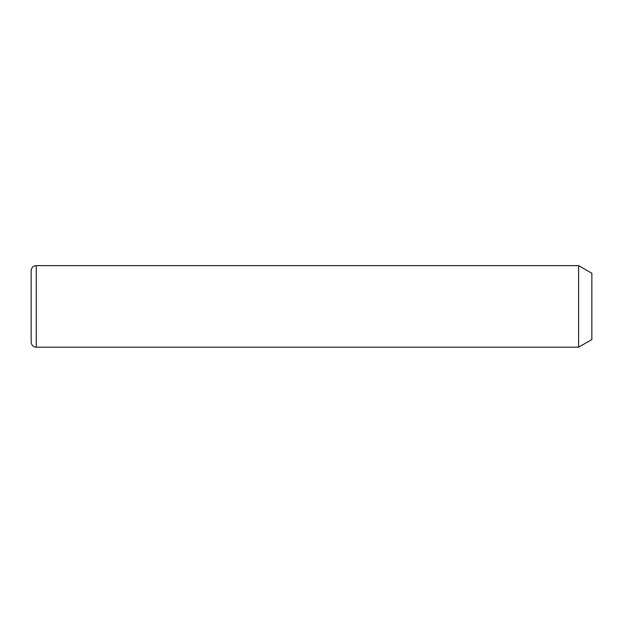 <?xml version="1.0" encoding="UTF-8"?>
<svg xmlns="http://www.w3.org/2000/svg" width="623" height="623" viewBox="0 0 623 623"><rect width="100%" height="100%" fill="white"/><g stroke="black" fill="none" stroke-linecap="round" stroke-linejoin="round"><path stroke-width="0.93" d="M578.603 265.624L591.85 273.271L591.85 339.535L578.603 347.182L578.603 265.624L36.251 265.624C33.151 265.928 31.454 267.625 31.15 270.725L31.15 342.082C31.454 345.181 33.151 346.879 36.251 347.182L36.251 265.624M578.603 347.182L36.251 347.182"/></g></svg>
